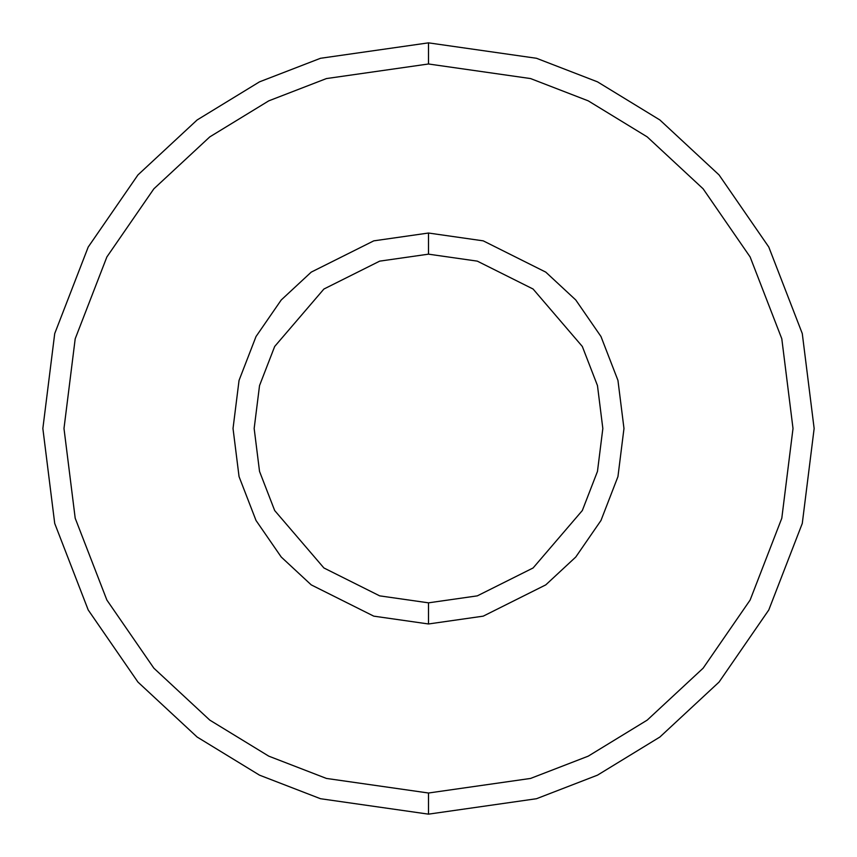 <?xml version="1.0" encoding="UTF-8"?>
<svg xmlns="http://www.w3.org/2000/svg" width="857" height="857" viewBox="0 0 857 857"><rect width="100%" height="100%" fill="white"/><g stroke="black" fill="none" stroke-linecap="round" stroke-linejoin="round"><path stroke-width="1.29" d="M428.5 814.15L536.482 798.724L597.49 775.157L659.89 737.02L719.055 682.076L768.783 609.98L802.281 523.434L814.15 428.5L802.281 333.566L768.783 247.02L719.055 174.924L659.89 119.98L597.49 81.844L536.482 58.276L428.5 42.85L428.5 63.986L530.569 78.565L588.234 100.847L647.206 136.884L703.136 188.819L750.132 256.961L781.798 338.772L793.014 428.5L781.798 518.228L750.132 600.039L703.136 668.181L647.206 720.116L588.234 756.153L530.569 778.435L428.5 793.014L428.5 814.15L320.518 798.724L259.51 775.157L197.11 737.02L137.945 682.076L88.217 609.98L54.719 523.434L42.85 428.5L54.719 333.566L88.217 247.02L137.945 174.924L197.11 119.98L259.51 81.844L320.518 58.276L428.5 42.85L536.482 58.276L597.49 81.844L659.89 119.98L719.055 174.924L768.783 247.02L802.281 333.566L814.15 428.5L802.281 523.434L768.783 609.98L719.055 682.076L659.89 737.02L597.49 775.157L536.482 798.724L428.5 814.15L428.5 793.014L530.569 778.435L588.234 756.153L647.206 720.116L703.136 668.181L750.132 600.039L781.798 518.228L793.014 428.5L781.798 338.772L750.132 256.961L703.136 188.819L647.206 136.884L588.234 100.847L530.569 78.565L428.5 63.986L326.431 78.565L268.766 100.847L209.794 136.884L153.864 188.819L106.868 256.961L75.202 338.772L63.986 428.5L75.202 518.228L106.868 600.039L153.864 668.181L209.794 720.116L268.766 756.153L326.431 778.435L428.5 793.014L326.431 778.435L268.766 756.153L209.794 720.116L153.864 668.181L106.868 600.039L75.202 518.228L63.986 428.5L75.202 338.772L106.868 256.961L153.864 188.819L209.794 136.884L268.766 100.847L326.431 78.565L428.5 63.986L428.5 42.85L320.518 58.276L259.51 81.844L197.11 119.98L137.945 174.924L88.217 247.02L54.719 333.566L42.85 428.5L54.719 523.434L88.217 609.98L137.945 682.076L197.11 737.02L259.51 775.157L320.518 798.724L428.5 814.15M428.5 623.971L483.23 616.151L545.78 584.87L575.765 557.029L600.971 520.488L617.951 476.61L623.971 428.5L617.951 380.39L600.971 336.512L575.765 299.971L545.78 272.13L483.23 240.849L428.5 233.029L428.5 254.165L477.317 261.139L533.097 289.034L582.321 346.464L597.468 385.586L602.835 428.5L597.468 471.414L582.321 510.536L533.097 567.966L477.317 595.861L428.5 602.835L428.5 623.971L373.77 616.151L311.22 584.87L281.235 557.029L256.029 520.488L239.049 476.61L233.029 428.5L239.049 380.39L256.029 336.512L281.235 299.971L311.22 272.13L373.77 240.849L428.5 233.029L483.23 240.849L545.78 272.13L575.765 299.971L600.971 336.512L617.951 380.39L623.971 428.5L617.951 476.61L600.971 520.488L575.765 557.029L545.78 584.87L483.23 616.151L428.5 623.971L428.5 602.835L477.317 595.861L533.097 567.966L582.321 510.536L597.468 471.414L602.835 428.5L597.468 385.586L582.321 346.464L533.097 289.034L477.317 261.139L428.5 254.165L379.683 261.139L323.903 289.034L274.679 346.464L259.532 385.586L254.165 428.5L259.532 471.414L274.679 510.536L323.903 567.966L379.683 595.861L428.5 602.835L379.683 595.861L323.903 567.966L274.679 510.536L259.532 471.414L254.165 428.5L259.532 385.586L274.679 346.464L323.903 289.034L379.683 261.139L428.5 254.165L428.5 233.029L373.77 240.849L311.22 272.13L281.235 299.971L256.029 336.512L239.049 380.39L233.029 428.5L239.049 476.61L256.029 520.488L281.235 557.029L311.22 584.87L373.77 616.151L428.5 623.971"/></g></svg>
